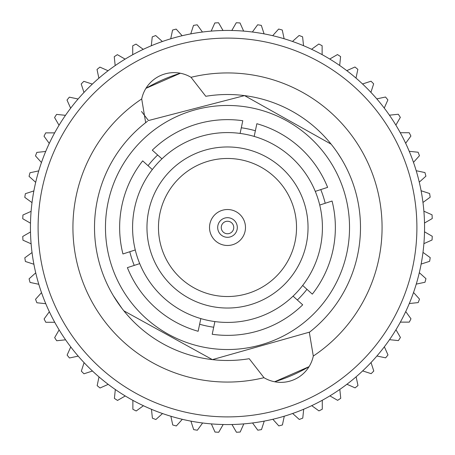 <?xml version="1.0" encoding="UTF-8"?>
<svg xmlns="http://www.w3.org/2000/svg" width="455" height="455" viewBox="0 0 455 455"><rect width="100%" height="100%" fill="white"/><g stroke="black" fill="none" stroke-linecap="round" stroke-linejoin="round"><path stroke-width="0.68" d="M205.785 96.295L191.02 77.304A154.558 154.558 0 0 1 313.296 356.06L309.326 332.338A132.991 132.991 0 0 0 205.785 96.295M148.717 210.79A80.535 80.535 0 0 0 210.79 306.283A80.535 80.535 0 0 0 306.283 244.21A80.535 80.535 0 0 0 244.21 148.717A80.535 80.535 0 0 0 148.717 210.79M295.028 241.821A69.029 69.029 0 0 0 241.821 159.972A69.029 69.029 0 0 0 159.972 213.179A69.029 69.029 0 0 0 213.179 295.028A69.029 69.029 0 0 0 295.028 241.821M209.914 223.769A17.978 17.978 0 0 1 231.231 209.914A17.978 17.978 0 0 1 245.086 231.231A17.978 17.978 0 0 1 223.769 245.086A17.978 17.978 0 0 1 209.914 223.769M157.657 154.996A100.669 100.669 0 0 0 148.04 165.688M255.369 130.761A100.669 100.669 0 0 0 241.298 127.781M325.211 203.266A100.669 100.669 0 0 0 320.764 189.593M191.02 77.304A33.078 33.078 0 0 0 141.704 98.94L145.674 122.662A132.991 132.991 0 0 0 249.215 358.705L263.98 377.695A33.078 33.078 0 0 0 313.279 356.151A33.078 33.078 0 0 0 313.296 356.06M346.875 252.821A122.031 122.031 0 0 1 202.179 346.875A122.031 122.031 0 0 1 108.125 202.179A122.031 122.031 0 0 1 252.821 108.125A122.031 122.031 0 0 1 346.875 252.821M123.851 310.828L212.394 359.626L309.633 332.093M130.938 318.938L128.048 315.787M121.934 308.382L113.306 295.665M113.511 296L117.68 302.507M117.794 302.672L118.732 304.025M119.022 304.435L119.75 305.447M119.972 305.754L121.656 308.018M412.776 266.801A189.399 189.399 0 0 0 266.801 42.224A189.399 189.399 0 0 0 42.224 188.199A189.399 189.399 0 0 0 188.199 412.776A189.399 189.399 0 0 0 412.776 266.801M420.272 268.387A197.06 197.06 0 0 0 268.387 34.728A197.06 197.06 0 0 0 34.728 186.613A197.06 197.06 0 0 0 186.613 420.272A197.06 197.06 0 0 0 420.272 268.387M180.373 73.238A161.298 161.298 0 0 0 145.924 88.35L180.373 73.238M161.946 158.852L152.3 150.173A107.863 107.863 0 0 1 242.794 120.729L240.103 133.423A94.919 94.919 0 0 0 152.328 169.544L142.682 160.865A107.863 107.863 0 0 0 122.935 253.964L135.272 249.949A94.919 94.919 0 0 0 200.826 318.597L198.135 331.286A107.863 107.863 0 0 1 127.383 267.637L139.725 263.621M152.328 169.544A94.919 94.919 0 0 0 135.272 249.949M302.672 285.456A94.919 94.919 0 0 0 319.728 205.051L332.065 201.036A107.863 107.863 0 0 1 312.318 294.135L302.672 285.456A94.919 94.919 0 0 1 293.054 296.148L302.7 304.827A107.863 107.863 0 0 1 212.206 334.271L214.896 321.577A94.919 94.919 0 0 0 293.054 296.148M263.98 377.695A154.558 154.558 0 0 1 141.704 98.94M261.312 25.372L264.076 33.863L261.312 25.372A204.938 204.938 0 0 0 257.627 24.786L252.383 32.015L257.627 24.786M240.001 22.943L243.635 31.099L240.001 22.943A204.938 204.938 0 0 0 236.27 22.75L231.811 30.485L236.27 22.75M282.259 30.013L284.119 38.749L282.259 30.013A204.938 204.938 0 0 0 278.653 29.046L272.676 35.689L278.653 29.046M218.548 22.756L223.018 30.491L218.548 22.756A204.938 204.938 0 0 0 214.823 22.955L211.194 31.116L214.823 22.955M197.197 24.815L202.452 32.038L197.197 24.815A204.938 204.938 0 0 0 193.511 25.4L190.753 33.898L193.511 25.4M176.176 29.092L182.154 35.729L176.176 29.092A204.938 204.938 0 0 0 172.57 30.058L170.722 38.794L172.57 30.058M155.718 35.547L162.361 41.519L155.718 35.547A204.938 204.938 0 0 0 152.237 36.883L151.305 45.767L152.237 36.883M136.045 44.101L143.274 49.345L136.045 44.101A204.938 204.938 0 0 0 132.724 45.796L132.724 54.725L132.724 45.796M117.379 54.663L125.114 59.127L117.379 54.663A204.938 204.938 0 0 0 114.25 56.699L115.183 65.577L114.25 56.699M99.912 67.118L108.074 70.747L99.912 67.118A204.938 204.938 0 0 0 97.017 69.473L98.877 78.203L97.017 69.473M83.851 81.337L92.342 84.09L83.851 81.337A204.938 204.938 0 0 0 81.212 83.976L83.976 92.467L81.212 83.976M69.359 97.154L78.095 99.002L69.359 97.154A204.938 204.938 0 0 0 67.01 100.054L70.644 108.21L67.01 100.054M56.602 114.398L65.48 115.325L56.602 114.398A204.938 204.938 0 0 0 54.566 117.526L59.036 125.261L54.566 117.526M45.71 132.877L54.645 132.877L45.71 132.877A204.938 204.938 0 0 0 44.021 136.204L49.271 143.427L44.021 136.204M36.821 152.402L45.699 151.464L36.821 152.402A204.938 204.938 0 0 0 35.484 155.883L41.462 162.52L35.484 155.883M30.013 172.741L38.749 170.881L30.013 172.741A204.938 204.938 0 0 0 29.046 176.347L35.689 182.324L29.046 176.347M25.372 193.688L33.863 190.924L25.372 193.688A204.938 204.938 0 0 0 24.786 197.373L32.015 202.617L24.786 197.373M22.943 214.999L31.099 211.365L22.943 214.999A204.938 204.938 0 0 0 22.75 218.73L30.485 223.189L22.75 218.73M22.756 236.452L30.491 231.982L22.756 236.452A204.938 204.938 0 0 0 22.955 240.177L31.116 243.806L22.955 240.177M24.815 257.803L32.038 252.548L24.815 257.803A204.938 204.938 0 0 0 25.4 261.488L33.898 264.247L25.4 261.488M29.092 278.824L35.729 272.846L29.092 278.824A204.938 204.938 0 0 0 30.058 282.43L38.794 284.278L30.058 282.43M35.547 299.282L41.519 292.639L35.547 299.282A204.938 204.938 0 0 0 36.883 302.763L45.767 303.695L36.883 302.763M44.101 318.955L49.345 311.726L44.101 318.955A204.938 204.938 0 0 0 45.796 322.276L54.725 322.276L45.796 322.276M54.663 337.621L59.127 329.886L54.663 337.621A204.938 204.938 0 0 0 56.699 340.75L65.577 339.817L56.699 340.75M67.118 355.088L70.747 346.926L67.118 355.088A204.938 204.938 0 0 0 69.473 357.983L78.203 356.123L69.473 357.983M81.337 371.149L84.09 362.658L81.337 371.149A204.938 204.938 0 0 0 83.976 373.788L92.467 371.024L83.976 373.788M97.154 385.641L99.002 376.905L97.154 385.641A204.938 204.938 0 0 0 100.054 387.99L108.21 384.356L100.054 387.99M114.398 398.398L115.325 389.52L114.398 398.398A204.938 204.938 0 0 0 117.526 400.434L125.261 395.964L117.526 400.434M132.877 409.29L132.877 400.354L132.877 409.29A204.938 204.938 0 0 0 136.204 410.979L143.427 405.729L136.204 410.979M152.402 418.179L151.464 409.301L152.402 418.179A204.938 204.938 0 0 0 155.883 419.516L162.52 413.538L155.883 419.516M172.741 424.987L170.881 416.251L172.741 424.987A204.938 204.938 0 0 0 176.347 425.954L182.324 419.311L176.347 425.954M193.688 429.628L190.924 421.137L193.688 429.628A204.938 204.938 0 0 0 197.373 430.214L202.617 422.985L197.373 430.214M214.999 432.057L211.365 423.901L214.999 432.057A204.938 204.938 0 0 0 218.73 432.25L223.189 424.515L218.73 432.25M236.452 432.244L231.982 424.509L236.452 432.244A204.938 204.938 0 0 0 240.177 432.045L243.806 423.884L240.177 432.045M257.803 430.185L252.548 422.962L257.803 430.185A204.938 204.938 0 0 0 261.488 429.6L264.247 421.102L261.488 429.6M278.824 425.908L272.846 419.271L278.824 425.908A204.938 204.938 0 0 0 282.43 424.942L284.278 416.206L282.43 424.942M299.282 419.453L292.639 413.481L299.282 419.453A204.938 204.938 0 0 0 302.763 418.117L303.695 409.233L302.763 418.117M318.955 410.899L311.726 405.655L318.955 410.899A204.938 204.938 0 0 0 322.276 409.204L322.276 400.275L322.276 409.204M337.621 400.337L329.886 395.873L337.621 400.337A204.938 204.938 0 0 0 340.75 398.301L339.817 389.423L340.75 398.301M355.088 387.882L346.926 384.253L355.088 387.882A204.938 204.938 0 0 0 357.983 385.527L356.123 376.797L357.983 385.527M371.149 373.663L362.658 370.91L371.149 373.663A204.938 204.938 0 0 0 373.788 371.024L371.024 362.533L373.788 371.024M385.641 357.846L376.905 355.998L385.641 357.846A204.938 204.938 0 0 0 387.99 354.945L384.356 346.79L387.99 354.945M398.398 340.602L389.52 339.675L398.398 340.602A204.938 204.938 0 0 0 400.434 337.474L395.964 329.738L400.434 337.474M409.29 322.123L400.354 322.123L409.29 322.123A204.938 204.938 0 0 0 410.979 318.796L405.729 311.573L410.979 318.796M418.179 302.598L409.301 303.536L418.179 302.598A204.938 204.938 0 0 0 419.516 299.117L413.538 292.48L419.516 299.117M424.987 282.259L416.251 284.119L424.987 282.259A204.938 204.938 0 0 0 425.954 278.653L419.311 272.676L425.954 278.653M429.628 261.312L421.137 264.076L429.628 261.312A204.938 204.938 0 0 0 430.214 257.627L422.985 252.383L430.214 257.627M432.057 240.001L423.901 243.635L432.057 240.001A204.938 204.938 0 0 0 432.25 236.27L424.515 231.811L432.25 236.27M432.244 218.548L424.509 223.018L432.244 218.548A204.938 204.938 0 0 0 432.045 214.823L423.884 211.194L432.045 214.823M430.185 197.197L422.962 202.452L430.185 197.197A204.938 204.938 0 0 0 429.6 193.511L421.102 190.753L429.6 193.511M425.908 176.176L419.271 182.154L425.908 176.176A204.938 204.938 0 0 0 424.942 172.57L416.206 170.722L424.942 172.57M419.453 155.718L413.481 162.361L419.453 155.718A204.938 204.938 0 0 0 418.117 152.237L409.233 151.305L418.117 152.237M410.899 136.045L405.655 143.274L410.899 136.045A204.938 204.938 0 0 0 409.204 132.724L400.275 132.724L409.204 132.724M400.337 117.379L395.873 125.114L400.337 117.379A204.938 204.938 0 0 0 398.301 114.25L389.423 115.183L398.301 114.25M387.882 99.912L384.253 108.074L387.882 99.912A204.938 204.938 0 0 0 385.527 97.017L376.797 98.877L385.527 97.017M373.663 83.851L370.91 92.342L373.663 83.851A204.938 204.938 0 0 0 371.024 81.212L362.533 83.976L371.024 81.212M357.846 69.359L355.998 78.095L357.846 69.359A204.938 204.938 0 0 0 354.945 67.01L346.79 70.644L354.945 67.01M340.602 56.602L339.675 65.48L340.602 56.602A204.938 204.938 0 0 0 337.474 54.566L329.738 59.036L337.474 54.566M322.123 45.71L322.123 54.645L322.123 45.71A204.938 204.938 0 0 0 318.796 44.021L311.573 49.271L318.796 44.021M302.598 36.821L303.536 45.699L302.598 36.821A204.938 204.938 0 0 0 299.117 35.484L292.48 41.462L299.117 35.484M274.627 381.762A161.298 161.298 0 0 0 309.076 366.65L274.627 381.762M324.062 136.062L326.952 139.213M341.489 159L337.32 152.493M337.206 152.328L336.268 150.975M335.978 150.565L335.483 149.877M335.022 149.234L333.344 146.982M331.149 144.172L244.534 95.607L148.461 120.547L141.505 111.486M145.674 122.662A132.991 132.991 0 0 1 147.511 121.257M297.342 300.004A100.669 100.669 0 0 0 306.96 289.312M199.631 324.239A100.669 100.669 0 0 0 213.702 327.219M129.789 251.734A100.669 100.669 0 0 0 134.236 265.407M254.174 136.403L256.865 123.715A107.863 107.863 0 0 1 327.617 187.363L315.275 191.379A94.919 94.919 0 0 0 240.103 133.423M214.896 321.577A94.919 94.919 0 0 1 200.826 318.597M315.275 191.379A94.919 94.919 0 0 1 319.728 205.051M217.905 225.464A9.805 9.805 0 0 1 229.536 217.905A9.805 9.805 0 0 1 237.095 229.536A9.805 9.805 0 0 1 225.464 237.095A9.805 9.805 0 0 1 217.905 225.464M233.614 228.797A6.251 6.251 0 0 0 228.797 221.386A6.251 6.251 0 0 0 221.386 226.203A6.251 6.251 0 0 0 226.203 233.614A6.251 6.251 0 0 0 233.614 228.797"/></g></svg>

